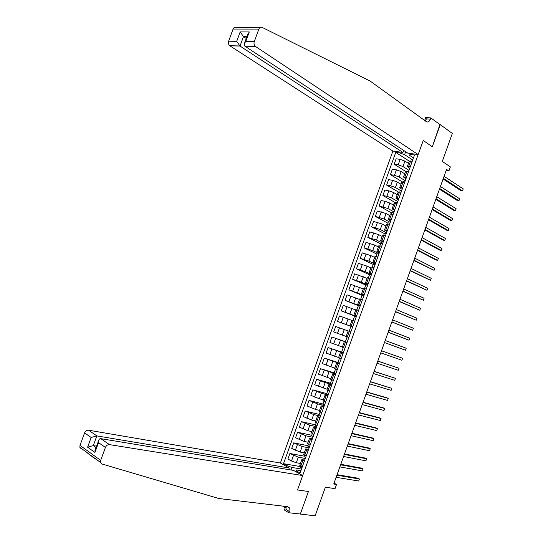 <?xml version="1.0" encoding="UTF-8"?>
<svg xmlns="http://www.w3.org/2000/svg" width="543" height="543" viewBox="0 0 543 543"><rect width="100%" height="100%" fill="white"/><g stroke="black" fill="none" stroke-linecap="round" stroke-linejoin="round"><path stroke-width="0.81" d="M403.666 150.425L402.933 152.461L392.894 151.063L280.385 463.016L88.577 430.199L96.837 435.907L93.274 445.606L96.063 447.595M299.906 513.99L315.11 515.85L325.393 487.2L335.031 488.646L336.531 484.458L334.06 483.1M424.646 120.444L425.732 117.431L430.864 117.933L440.21 124.781L432.309 146.759L439.932 124.578M440.271 124.612L452.326 133.456L442.294 161.414L450.371 166.898L448.905 170.997L446.543 169.416L333.728 484.023L336.531 484.458M300.265 514.207L308.431 491.496L297.503 489.956L423.228 140.488L418.158 154.572L255.475 46.447L244.954 46.087M405.641 151.728L404.583 154.674L399.804 152.95L395.745 152.379L283.5 463.688L300.449 466.586M399.804 152.95L400.123 152.067M410.637 153.526L409.626 155.386L413.467 157.904M295.765 471.657L296.376 469.946L296.376 470.903L300.082 472.98L414.513 155.006L410.318 154.422M296.376 470.903L296.05 471.813M286.765 466.6L287.091 465.704L283.5 463.688M432.309 146.759L423.228 140.488L432.309 146.759M446.129 170.577L448.905 170.997M409.626 155.386L410.311 153.479M296.376 469.946L300.91 470.693M304.29 461.306L301.806 459.717L304.766 459.975M308.186 450.48L305.682 448.946L308.621 449.265M312.076 439.66L309.558 438.181L312.476 438.561M315.965 428.855L313.433 427.422L316.325 427.864M319.854 418.049L317.302 416.671L320.166 417.173M323.737 407.257L321.164 405.926L324.015 406.49M327.619 396.471L325.033 395.195L327.857 395.813M331.495 385.693L328.895 384.471L331.692 385.15M335.377 374.921L332.75 373.747L335.526 374.494M339.246 364.156L336.606 363.036L339.361 363.844M343.115 353.405L340.461 352.339L343.19 353.201M346.984 342.66L344.31 341.642L347.018 342.565M352.706 326.771L350.004 325.827L352.678 326.838M356.561 316.04L353.846 315.15L356.5 316.223M360.423 305.322L357.681 304.48L360.314 305.614M364.272 294.611L361.523 293.824L364.129 295.012M368.127 283.908L365.358 283.168L367.944 284.423M371.975 273.21L369.186 272.525L371.751 273.835M375.824 262.527L373.014 261.889L375.559 263.26M379.666 251.843L376.842 251.26L379.36 252.692M383.507 241.173L380.663 240.637L383.161 242.124M387.342 230.51L384.485 230.022L386.962 231.569M391.177 219.854L388.306 219.42L390.756 221.028M395.012 209.204L392.121 208.817L394.551 210.487M398.84 198.562L395.935 198.229L398.338 199.953M402.668 187.926L399.743 187.647L402.125 189.432M406.49 177.303L403.551 177.072L405.913 178.912M410.311 166.687L407.352 166.504L409.693 168.405M412.721 159.981L404.583 154.674M408.479 163.382L404.929 161.108L400.171 159.384L396.118 158.787L394.164 164.21L405.743 171.479M408.988 170.359L402.974 166.552L398.209 164.828L394.164 164.21M404.725 173.801L401.162 171.574L396.397 169.857L392.358 169.212L390.403 174.636L402.587 182.061M405.254 180.744L399.2 177.025L394.435 175.301L390.403 174.636M400.972 184.226L397.388 182.054L392.623 180.337L388.598 179.645L386.643 185.068L399.119 192.446M401.515 191.136L395.426 187.511L390.655 185.787L386.643 185.068M397.218 194.659L393.607 192.541L388.842 190.817L384.838 190.084L382.883 195.514L395.426 202.709M397.768 201.534L391.646 197.998L386.881 196.274L382.883 195.514M393.458 205.098L389.833 203.034L385.062 201.31L381.071 200.53L379.116 205.96L391.727 212.978M394.021 211.94L387.865 208.498L379.116 205.96M389.698 215.551L386.053 213.542L377.304 210.983L375.342 216.419L388.028 223.248M390.274 222.358L384.084 219.005L375.342 216.419M385.93 226.003L382.265 224.049L373.536 221.442L371.575 226.886L384.329 233.531M386.528 232.777L380.297 229.519L371.575 226.886M382.17 236.47L378.478 234.569L369.763 231.909L367.801 237.352L380.629 243.821M382.774 243.21L376.509 240.04L367.801 237.352M378.396 246.936L374.69 245.09L365.989 242.382L364.02 247.832L376.923 254.117M379.014 253.649L372.715 250.567L364.02 247.832M374.629 257.416L370.896 255.624L362.208 252.868L360.24 258.325L373.211 264.421M375.261 264.095L368.921 261.102L360.24 258.325M370.849 267.903L367.102 266.165L358.428 263.362L356.459 268.819L369.505 274.731M371.493 274.548L365.127 271.649L356.459 268.819M367.075 278.396L354.64 273.855L352.672 279.319L365.785 285.048M367.733 285.007L361.326 282.197L352.672 279.319M363.294 288.896L350.853 284.362L348.884 289.826L362.072 295.372M363.966 295.473L348.884 289.826M359.514 299.403L347.065 294.876L345.097 300.347L358.353 305.702M360.192 305.947L345.097 300.347M355.726 309.924L343.271 305.397L341.303 310.874L354.633 316.046M356.425 316.426L341.303 310.874M351.939 320.445L339.477 315.924L337.502 321.402L352.631 326.967M352.651 326.92L337.502 321.402M348.144 330.979L335.683 326.465L333.707 331.943L337.495 333.334L339.477 327.829M346.176 336.456L337.495 333.334M347.058 342.457L331.882 337.006L345.389 341.717M342.382 346.997L329.9 342.49L331.882 337.006M343.278 352.964L328.074 347.561L341.662 352.081M338.581 357.552L326.099 353.045L328.074 347.561M339.49 363.484L324.273 358.115L337.929 362.452M334.78 368.106L322.291 363.613L324.273 358.115M335.703 374.005L320.465 368.683L334.189 372.837M330.979 378.675L318.483 374.181L320.465 368.683M331.916 384.539L325.169 382.605L316.65 379.258L330.449 383.222M327.171 389.243L314.668 384.756L316.65 379.258M328.121 395.073L321.334 393.241L312.836 389.84L326.71 393.614M323.363 399.824L319.345 398.772L310.854 395.345L312.836 389.84M324.327 405.621L317.506 403.877L309.021 400.429L322.97 404.019M319.555 410.413L315.51 409.415L307.033 405.94L309.021 400.429M320.526 416.176L313.671 414.526L305.2 411.024L319.223 414.431M315.741 421.008L311.675 420.065L303.211 416.542L305.2 411.024M316.725 426.737L309.836 425.183L301.379 421.633L315.469 424.843M311.92 431.617L307.84 430.721L299.39 427.151L301.379 421.633M312.924 437.305L305.994 435.839L297.55 432.242L311.716 435.269M308.098 442.226L303.999 441.391L295.562 437.767L297.55 432.242M309.116 447.88L302.152 446.516L293.722 442.864L307.962 445.701M304.277 452.842L300.15 452.061L291.734 448.389L293.722 442.864M305.309 458.468L298.304 457.192L289.894 453.493L304.209 456.14M300.455 463.471L296.308 462.745L291.496 461L287.899 459.018L289.894 453.493M301.494 469.057L291.917 467.448L291.007 469.98M412.293 161.169L409.279 161.149L395.745 152.379M408.479 171.778L405.478 171.703M406.659 171.493L408.54 171.602M402.845 182.095L403.021 181.6L404.834 181.912M404.657 182.4L401.677 182.265M399.024 192.697L399.315 191.896L401.121 192.222M400.829 193.03L397.876 192.84M395.202 203.313L395.609 202.193L397.408 202.546M397.001 203.666L394.069 203.415M391.381 213.935L391.897 212.503L393.689 212.876M393.173 214.315L390.254 214.003M387.553 224.571L388.184 222.813L389.969 223.207M389.338 224.965L386.44 224.592M383.725 235.207L384.471 233.137L386.249 233.551M385.503 235.628L382.625 235.194M379.896 245.857L380.752 243.468L382.523 243.902M381.661 246.291L378.804 245.803M376.061 256.506L377.032 253.805L378.797 254.26M377.819 256.968L374.982 256.418M372.22 267.17L373.312 264.149L375.064 264.624M373.978 267.651L371.161 267.047M368.385 277.84L369.586 274.5L371.331 274.996M370.129 278.342L367.333 277.677M364.536 288.516L365.86 284.858L367.597 285.374M366.281 289.046L363.505 288.319M360.695 299.2L362.127 295.222L363.858 295.765M362.425 299.75L359.67 298.962M356.846 309.897L358.394 305.594L360.118 306.157M358.57 310.467L355.841 309.605L353.846 315.15M352.991 320.594L354.654 315.978L356.378 316.562M354.708 321.191L352 320.275L350.004 325.827M350.914 326.363L349.135 331.305M350.846 331.922L348.158 330.952L346.156 336.504M347.133 336.877L345.375 341.751L347.079 342.389M348.837 337.502L346.156 336.511M343.278 347.595L341.635 352.156L343.325 352.814M344.975 348.246L342.314 347.187M339.416 358.326L337.882 362.575L339.572 363.253M341.106 358.998L338.465 357.878M335.547 369.064L334.135 372.993L335.818 373.693M337.23 369.756L334.61 368.582M331.685 379.808L330.382 383.419L332.058 384.145M333.361 380.521L330.755 379.285M327.809 390.56L326.621 393.858L328.291 394.598M329.479 391.293L326.9 389.996M323.94 401.318L322.868 404.304L324.524 405.064M325.603 402.078L323.044 400.72M320.065 412.083L319.101 414.75L320.757 415.538M321.721 412.87L319.182 411.451M316.182 422.861L315.34 425.21L316.983 426.017M317.831 423.662L315.313 422.189M312.306 433.647L311.573 435.676L313.209 436.504M313.942 434.475L311.444 432.934M308.417 444.439L307.8 446.149L309.435 446.998M310.053 445.287L307.576 443.685M304.535 455.238L304.032 456.629L305.655 457.505M306.157 456.106L303.7 454.45M287.091 465.704L291.917 467.448M300.646 466.043L300.259 467.116L301.874 468.012M302.261 466.939L299.824 465.215M443.102 179.02L460.81 190.579L462.514 190.864L443.346 178.335M463.22 188.889L462.514 190.864L463.22 188.889L444.072 176.299M245.002 27.449L260.28 27.367M418.158 154.572L407.779 153.133L244.913 46.189L255.475 46.447M392.894 151.063L229.723 45.714C228.46 44.567 228.094 43.06 228.623 41.2L236.707 41.349L240.176 31.908L249.285 31.956L245.775 41.512L254.253 41.668L258.868 29.084C259.622 27.408 260.701 26.838 262.113 27.367L370.183 81.104L426.398 121.707C428.013 122.474 429.35 121.639 430.402 119.216L430.864 117.933M228.623 41.2L233.09 29.05C233.816 27.428 234.881 26.872 236.286 27.388L244.9 27.381M424.728 120.22L424.273 120.179M402.933 152.461L240.006 46.067L229.872 45.816M254.253 41.668C253.703 43.596 254.063 45.15 255.332 46.345M425.25 120.879L426.52 118.829L430.402 119.216M246.257 38.485L243.468 36.625L240.006 46.067L236.707 41.349M240.176 31.908L243.468 36.625L246.922 36.666M249.285 31.956L247.689 34.589M245.775 41.512L244.567 43.08L244.771 46.08M96.084 459.188L94.781 458.726L88.726 453.812C87.722 453.548 87.552 453.588 88.224 453.928L89.554 454.233M288.666 469.6L289.249 467.991L96.837 435.907L91.163 437.475L84.599 432.88L80.011 445.375L100.665 460.396L100.516 462.426L101.996 464L218.944 498.542L287.756 506.68L289.331 507.82L288.822 512.755L300.327 514.031L308.431 491.496L297.503 489.956L302.689 475.546L293.525 470.401L100.849 438.669L109.469 444.622C107.67 444.547 106.319 445.484 105.417 447.446L100.665 460.396M289.249 467.991L280.385 463.016M282.598 506.069L285.251 507.705M288.822 512.755L284.417 510.033L285.713 506.436M302.689 475.546L109.469 444.622M81.341 448.891L79.875 447.337L80.011 445.375M84.599 432.88C85.482 430.993 86.805 430.097 88.577 430.199M286.249 506.504L285.964 509.388L289.29 511.438M96.606 446.129L93.274 445.606L87.599 447.181L91.163 437.475M105.417 447.446L98.534 442.626L98.602 440.685C99.03 439.185 99.776 438.513 100.849 438.669M98.534 442.626L94.923 452.455L95.371 449.482M439.45 189.188L457.274 200.469L458.964 200.781L439.681 188.543M459.677 198.792L458.964 200.781L459.677 198.792L440.414 186.5M435.805 199.362L453.731 210.372L455.421 210.698L436.022 198.758M456.127 208.709L455.421 210.698L456.127 208.709L436.755 196.715M432.153 209.544L450.188 220.275L451.864 220.621L432.357 208.98M452.577 218.632L451.864 220.621L452.577 218.632L433.09 206.937M428.502 219.732L446.638 230.191L448.314 230.551L428.685 219.209M449.027 228.562L448.314 230.551L449.027 228.562L429.418 217.166M424.843 229.927L443.088 240.108L444.758 240.488L425.013 229.451M445.47 238.499L444.758 240.488L445.47 238.499L425.753 227.402M421.185 240.128L439.538 250.031L441.201 250.432L421.341 239.694M441.914 248.443L441.201 250.432L441.914 248.443L422.074 237.644M417.526 250.337L435.981 259.968L437.644 260.382L417.669 249.943M438.357 258.387L437.644 260.382L438.357 258.387L418.402 247.893M413.861 260.552L434.081 270.339L413.99 260.199M434.794 268.344L434.081 270.339L434.794 268.344L414.723 258.149M410.196 270.774L430.518 280.303L410.304 270.468M431.23 278.308L430.518 280.303L431.23 278.308L411.044 268.412M406.531 281.009L426.947 290.274L406.626 280.738M427.66 288.279L426.947 290.274L427.66 288.279L407.359 278.688M402.858 291.245L423.377 300.252L402.94 291.021M424.09 298.256L423.377 300.252L424.09 298.256L403.673 288.964M399.18 301.487L419.807 310.236L399.248 301.311M420.52 308.241L419.807 310.236L420.52 308.241L399.987 299.247M395.508 311.743L416.23 320.227L395.555 311.601M416.943 318.225L416.23 320.227L416.943 318.225L396.295 309.544M391.829 321.999L412.653 330.225L391.863 321.904M413.366 328.223L412.653 330.225L413.366 328.223L392.603 319.841M388.143 332.268L409.076 340.23L388.164 332.214M409.789 338.228L409.076 340.23L409.789 338.228L388.903 330.151M406.205 348.239L405.492 350.242L384.464 342.531L405.492 350.242L406.205 348.239L385.204 340.468M381.505 350.785L402.621 358.258L401.908 360.26L380.765 352.855M381.512 350.764L402.621 358.258L401.908 360.26M377.799 361.115L399.037 368.283L398.318 370.285L377.059 363.186M377.826 361.054L399.037 368.283L398.318 370.285M374.093 371.453L395.447 378.315L394.734 380.317L373.353 373.523M374.134 371.351L395.447 378.315L394.734 380.317M370.387 381.797L391.856 388.354L391.136 390.363L369.64 383.867M370.441 381.648L391.856 388.354L391.136 390.363M366.674 392.148L388.265 398.399L387.546 400.408L365.928 394.218M366.742 391.958L386.684 397.734L388.265 398.399L387.546 400.408M362.962 402.506L384.668 408.451L383.949 410.46L362.215 404.583M363.043 402.275L383.093 407.766L384.668 408.451L383.949 410.46M359.242 412.877L381.071 418.504L380.351 420.52L358.495 414.947M359.344 412.599L379.503 417.811L381.071 418.504L380.351 420.52M355.522 423.248L377.466 428.57L376.747 430.585L354.776 425.325M355.638 422.929L375.905 427.857L377.466 428.57L376.747 430.585M351.803 433.626L373.862 438.642L373.143 440.658L351.056 435.703M351.932 433.266L372.308 437.909L373.862 438.642L373.143 440.658M348.077 444.018L370.258 448.722L369.539 450.744L347.33 446.095M348.219 443.611L368.711 447.968L370.258 448.722L369.539 450.744M344.35 454.41L366.647 458.808L365.928 460.831L343.604 456.493M344.506 453.962L365.106 458.041L366.647 458.808L365.928 460.831M340.617 464.815L363.036 468.901L362.317 470.924L339.87 466.899M340.794 464.319L361.502 468.114L363.036 468.901L362.317 470.924M336.884 475.227L359.425 479.007L358.699 481.023L336.137 477.304M337.074 474.691L357.891 478.193L359.425 479.007L358.699 481.023M402.974 166.552L404.929 161.108M399.2 177.025L401.162 171.574M395.426 187.511L397.388 182.054M391.646 197.998L393.607 192.541M387.865 208.498L389.833 203.034M384.084 219.005L386.053 213.542M380.297 229.519L382.265 224.049M376.509 240.04L378.478 234.569M372.715 250.567L374.69 245.09M368.921 261.102L370.896 255.624M365.127 271.649L367.102 266.165M361.326 282.197L363.301 276.713M357.525 292.758L359.5 287.267M353.717 303.327L355.699 297.829M349.909 313.902L351.891 308.397M346.095 324.483L348.077 318.979M342.287 335.072L344.269 329.56M338.465 345.667L340.454 340.156M334.651 356.269L336.633 350.758M330.83 366.885L332.811 361.366M327.001 377.507L328.99 371.982M323.173 388.136L325.169 382.605M319.345 398.772L321.334 393.241M315.51 409.415L317.506 403.877M311.675 420.065L313.671 414.526M307.84 430.721L309.836 425.183M303.999 441.391L305.994 435.839M300.15 452.061L302.152 446.516M296.308 462.745L298.304 457.192M398.209 164.828L400.171 159.384M408.669 166.436L410.651 160.925M404.854 177.032L406.843 171.52M394.435 175.301L396.397 169.857M401.039 187.64L403.021 182.122M390.655 185.787L392.623 180.337M397.218 198.249L399.207 192.731M386.881 196.274L388.842 190.817M393.397 208.872L395.385 203.347M383.093 206.774L385.062 201.31M389.569 219.501L391.557 213.976M379.313 217.281L381.281 211.818M385.74 230.137L387.736 224.605M375.525 227.788L377.494 222.325M381.912 240.787L383.901 235.248M371.731 238.309L373.706 232.838M378.077 251.436L380.073 245.898M367.937 248.837L369.912 243.366M374.242 262.099L376.238 256.554M364.143 259.378L366.118 253.893M370.401 272.762L372.396 267.217M360.342 269.919L362.324 264.434M366.559 283.439L368.554 277.887M356.541 280.466L358.523 274.982M362.71 294.123L364.713 288.571M352.74 291.028L354.715 285.537M358.862 304.813L360.864 299.254M348.932 301.596L350.914 296.098M355.013 315.517L357.016 309.951M345.124 312.164L347.106 306.666M351.158 326.221L353.16 320.655M341.309 322.746L343.291 317.241M347.303 336.938L349.305 331.366M343.441 347.663L345.45 342.083M333.68 343.929L335.662 338.425M339.579 358.394L341.588 352.807M329.859 354.538L331.841 349.02M335.717 369.131L337.726 363.545M326.031 365.147L328.02 359.629M331.848 379.876L333.857 374.29M322.209 375.77L324.198 370.245M327.979 390.634L329.988 385.035M318.374 386.399L320.37 380.867M324.103 401.392L326.119 395.793M314.546 397.028L316.542 391.496M320.227 412.164L322.243 406.564M310.711 407.671L312.707 402.139M316.345 422.943L318.368 417.336M306.876 418.327L308.872 412.782M312.463 433.728L314.485 428.115M303.035 428.984L305.03 423.438M308.58 444.52L310.603 438.907M299.193 439.647L301.189 434.101M304.691 455.326L306.714 449.706M295.344 450.323L297.347 444.771M300.802 466.132L302.824 460.512M291.496 461L293.498 455.448M258.868 29.084L233.09 29.05M94.923 452.455L87.599 447.181M407.352 166.504L409.327 161.013M403.551 177.072L405.526 171.574M399.743 187.647L401.718 182.149M395.935 198.229L397.91 192.724M392.121 208.817L394.103 203.313M388.306 219.42L390.288 213.908M384.485 230.022L386.473 224.51M380.663 240.637L382.652 235.119M376.842 251.26L378.831 245.735M373.014 261.889L375.009 256.357M369.186 272.525L371.181 266.993M365.358 283.168L367.346 277.636M361.523 293.824L363.518 288.279M357.681 304.48L359.683 298.935M342.307 347.201L344.31 341.642M338.459 357.898L340.461 352.339M334.603 368.609L336.606 363.036M330.741 379.319L332.75 373.747M326.886 390.044L328.895 384.471M323.024 400.775L325.033 395.195M319.155 411.513L321.164 405.926M315.286 422.257L317.302 416.671M311.417 433.015L313.433 427.422M307.542 443.774L309.558 438.181M303.666 454.545L305.682 448.946M299.784 465.324L301.806 459.717M229.723 45.714L239.85 45.965M246.943 36.612L243.393 36.571M244.567 43.08L248.076 33.537M287.403 506.639L289.331 507.82M100.516 462.426L91.299 455.686M88.726 453.812L79.875 447.337M94.998 450.5L98.602 440.685"/></g></svg>
